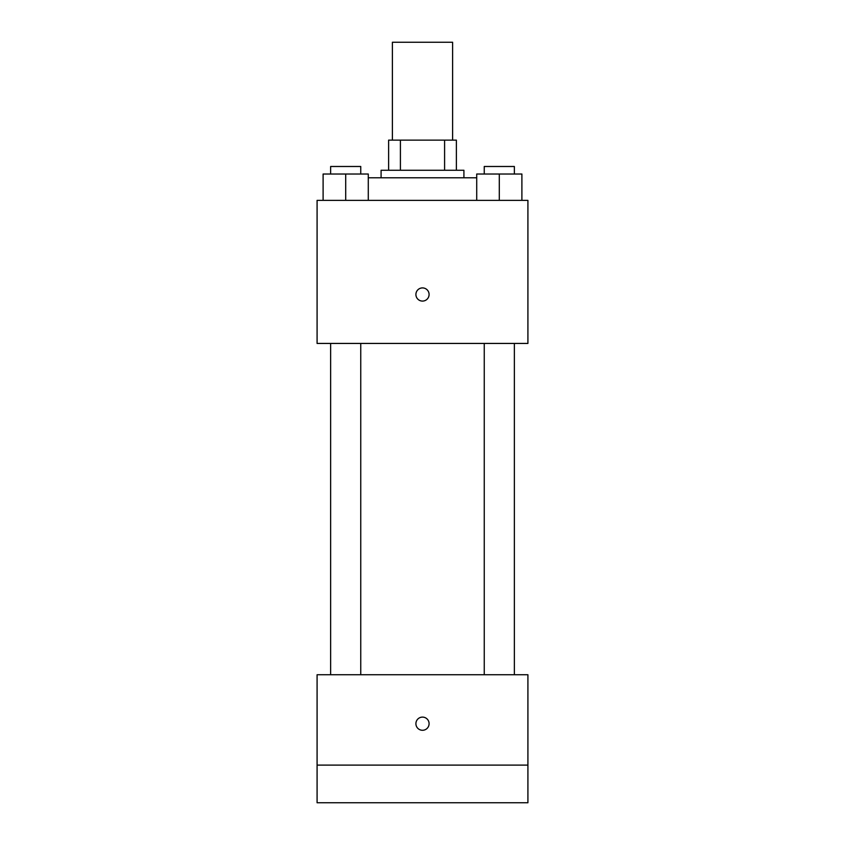 <?xml version="1.0" encoding="UTF-8"?>
<svg xmlns="http://www.w3.org/2000/svg" width="845" height="845" viewBox="0 0 845 845"><rect width="100%" height="100%" fill="white"/><g stroke="black" fill="none" stroke-linecap="round" stroke-linejoin="round"><path stroke-width="1.27" d="M452.614 140.133L452.614 42.25L392.386 42.25L392.386 140.133M400.403 170.257L400.403 140.133L388.615 140.133L388.615 170.257L388.615 140.133M400.403 140.133L456.384 140.133L456.384 170.257M444.597 170.257L444.597 140.133M381.084 177.788L381.084 170.257L463.916 170.257L463.916 177.788M476.717 177.788L368.283 177.788M317.086 200.371L527.914 200.371L527.914 343.44L317.086 343.44L317.086 200.371M422.5 301.084A6.591 6.591 0 0 1 416.796 291.198A6.591 6.591 0 0 1 428.204 291.198A6.591 6.591 0 0 1 422.5 301.084M317.086 674.743L527.914 674.743L527.914 802.75L317.086 802.75L317.086 674.743M422.5 730.281A6.591 6.591 0 0 1 416.796 720.394A6.591 6.591 0 0 1 428.204 720.394A6.591 6.591 0 0 1 422.5 730.281M317.086 765.105L527.914 765.105M476.717 200.371L476.717 174.017L521.893 174.017L521.893 200.371L521.893 174.017M499.3 200.371L499.3 174.017M514.362 174.017L514.362 166.486L484.248 166.486L484.248 174.017M323.107 200.371L323.107 174.017L368.283 174.017L368.283 200.371L368.283 174.017M345.7 200.371L345.7 174.017M360.752 174.017L360.752 166.486L330.638 166.486L330.638 174.017M484.248 343.44L484.248 674.743M514.362 343.44L514.362 674.743M360.752 674.743L360.752 343.44M330.638 674.743L330.638 343.44"/></g></svg>
